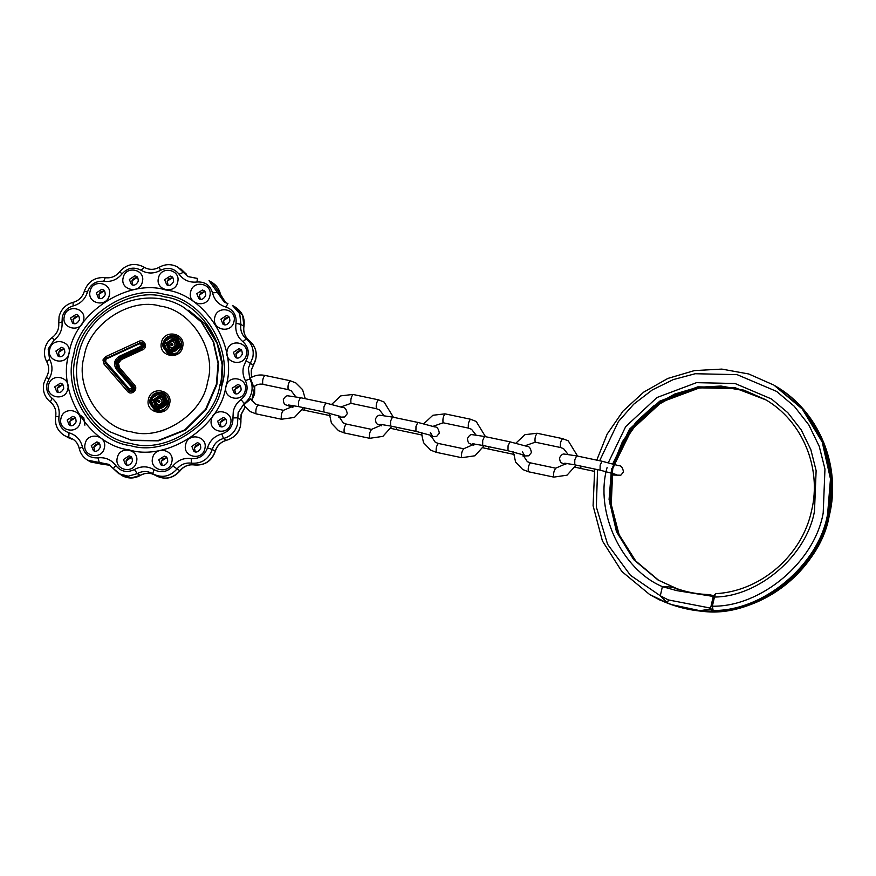 <?xml version="1.0" encoding="UTF-8"?>
<svg xmlns="http://www.w3.org/2000/svg" width="876" height="876" viewBox="0 0 876 876"><rect width="100%" height="100%" fill="white"/><g stroke="black" fill="none" stroke-linecap="round" stroke-linejoin="round"><path stroke-width="1.31" d="M713.206 610.78L711.794 610.233C710.633 608.546 710.392 607.145 711.06 606.028L713.163 596.863L714.455 597.038L712.352 606.203L713.206 610.78C763.565 611.974 819.531 565.086 828.148 514.486L831.028 479.249L822.772 442.358L802.854 409.388L774.198 385.33L802.307 409.059L822.225 442.03L830.481 478.931L827.601 514.157C818.994 564.757 763.018 611.645 712.659 610.452L711.794 610.233M775.37 386.02C818.644 410.778 841.529 465.627 829.397 515.263C817.483 572.597 760.291 616.124 703.045 611.349L671.355 604.571L658.599 599.283C672.341 605.896 686.904 609.893 702.3 611.273C755.703 618.806 820.768 569.575 829.32 515.176L832.2 479.949L823.944 443.048L804.026 410.077L774.822 385.692L803.478 409.749L823.396 442.73L831.653 479.621L828.773 514.858C820.155 566.071 762.755 613.375 711.838 611.207L699.409 610.769C688.394 609.587 677.739 607.013 667.446 603.038L660.307 595.768L668.355 599.929L710.294 608.053M713.272 596.436L676.732 590.621L662.398 586.646C667.611 586.427 672.637 587.161 677.476 588.858C687.846 592.417 698.511 594.333 709.483 594.607L713.83 595.855M676.984 588.694L658.073 580.032L676.447 588.508M660.811 600.323L650.397 594.935L660.865 600.345M711.005 608.71L707.578 609.51L711.87 609.499M608.327 462.67L625.672 426.656L657.011 397.507L696.486 382.659L735.03 383.502L771.493 398.974L787.82 412.695L801.255 429.93L810.847 449.673L816.125 470.642L814.494 511.102C806.807 555.483 758.693 596.819 714.455 597.038L715.55 593.665C760.532 591.453 802.044 555.614 811.57 510.719C822.027 467.872 802.296 420.666 765.12 399.401L734.964 387.663L697.833 386.842L659.792 401.109L629.559 429.13L612.762 463.82M599.644 460.743L618.379 421.608L633.698 404.219L652.346 389.908L673.272 379.593L695.205 373.734L737.066 374.632L776.585 391.397L794.28 406.278L808.844 424.948L819.246 446.355L824.962 469.076L823.199 512.931C814.855 561.79 761.003 607.112 712.352 606.203L711.06 606.028M702.333 611.295L703.045 611.349M676.732 590.621L677.476 588.858C687.945 592.439 698.698 594.355 709.746 594.596M594.695 469.021L593.085 505.726L602.414 540.952L621.829 571.47L649.543 594.421L667.446 603.038L668.355 599.929M699.409 610.769L707.578 609.51M305.242 398.7L302.548 389.612L295.891 382.965L290.219 380.753C288.324 382.998 287.646 385.955 288.182 389.623L262.877 384.312C259.515 383.677 256.46 384.531 253.722 386.885L250.284 378.06C254.806 375.267 259.635 374.37 264.76 375.377L264.837 375.41C262.953 377.644 262.274 380.6 262.811 384.279L262.964 384.312M244.919 403.88L244.054 405.555L250.35 411.643L256.033 413.855C255.496 410.187 256.175 407.23 258.059 404.986L255.004 403.792L250.777 398.865L244.919 403.88L244.207 403.464L238.141 412.629L237.506 424.225C235.469 431.627 230.804 436.39 223.511 438.493L226.479 440.256C233.772 438.142 238.436 433.39 240.473 425.977L241.108 414.392L245.094 407.033M140.193 342.888L142.898 343.02M154.537 410.001L150.333 404.033M167.546 353.225L163.341 347.257M129.856 390.083C132.856 391.243 133.995 390.236 133.251 387.05L118.183 369.584L116.596 363.003L120.921 357.671L142.23 347.871L143.401 344.87L142.514 343.852L141.419 343.195L142.427 345.626L141.135 347.225L140.686 346.447L141.551 345.374L139.514 343.699L106.095 359.061L105.547 361.449L129.177 388.834L131.761 388.134L131.433 386.82L116.377 369.354C113.179 364.098 114.187 359.729 119.377 356.247L140.686 346.447M167.765 403.551L163.921 394.353L162.826 393.696L166.67 402.894L156.476 409.585L153.99 408.621L150.146 399.412C148.81 401.755 150.092 404.832 153.99 408.621L157.571 410.231L167.765 403.551M180.763 346.765L176.93 337.567L175.835 336.921L179.679 346.119L169.484 352.809L166.998 351.834L163.155 342.636L173.339 335.957L175.835 336.921C169.889 334.522 165.663 336.428 163.133 342.625C161.808 344.98 163.1 348.057 166.998 351.834L170.579 353.455L180.763 346.765M156.037 406.409L154.001 400.65L160.79 396.204L161.874 396.554M169.035 349.634L167.009 343.874L173.787 339.417L174.882 339.779M161.896 397.584L163.954 400.004M174.904 340.808L176.952 343.228M157.461 400.945L158.195 402.106L159.344 401.35L158.906 400.321L157.461 400.945L158.622 400.212L159.531 400.693L159.969 401.723L158.819 402.478L157.483 400.967M172.539 343.907L172.966 344.947L171.816 345.702L170.919 345.221L170.481 344.18L171.915 343.545L172.342 344.575L171.192 345.33L170.47 344.169L172.539 343.907M184.332 307.761L201.809 322.324L213.635 341.903L218.54 363.803L216.832 384.728L206.068 409.563L185.274 430.149L158.348 440.869L131.86 440.464L110.639 432.109L131.389 440.179L157.877 440.595L184.814 429.875L205.597 409.289L216.361 384.444L218.069 363.529L213.175 341.618L201.338 322.04L184.332 307.761C145.515 282.652 87.206 308.921 78.446 355.251C71.23 384.673 84.841 417.348 110.639 432.109M160.056 406.574L156.946 405.938M188.548 310.257L205.302 324.24L217.084 343.37L222.208 364.865L220.883 385.56M118.983 359.883L117.669 360.485M173.065 349.798L169.955 349.163M164.25 343.282L167.557 352.141M151.241 400.069L154.548 408.917M170.054 335.913L174.642 335.716L177.313 336.734M157.056 392.689L161.633 392.492L164.305 393.521M129.845 391.265L104.813 361.569M612.302 468.025L628.169 432.207L658.38 402.664L697.307 387.345L735.512 387.991L765.394 399.565L744.02 390.181L720.97 386.031L697.449 387.345L674.695 394.047L653.901 405.785L636.162 421.958L622.42 441.712L613.397 463.995M597.574 469.635L596.326 506.974L607.605 544.292L630.446 575.302L660.307 595.768L662.398 586.646C621.27 569.367 594.421 511.42 607.134 467.401M611.547 468.627L609.083 499.44L616.397 531.382L633.644 559.611L658.073 580.032M612.718 469.317L610.287 500.557L617.744 532.509L634.859 560.355L658.664 580.372M612.598 473.259L611.24 504.598L619.113 534.688L635.505 560.782L658.938 580.536L635.877 561.22L618.993 534.513L611.076 503.733L612.51 473.226M611.306 472.887L610.068 504.313L618.117 534.437L634.706 560.52L658.347 580.186L634.421 560.191L617.186 532.301L609.663 500.273L612.094 468.956M765.701 399.752L736.136 388.364L697.986 387.707L659.102 402.971L628.891 432.437L612.981 468.2M614.623 464.335L631.53 429.798L661.763 401.964L699.694 387.838L736.683 388.681L765.974 399.916L744.677 390.729L721.758 386.721L698.38 388.101L675.779 394.824L655.106 406.519L637.465 422.604L623.767 442.227L614.722 464.368M711.104 606.072L713.195 596.906L715.55 593.665M340.983 406.913L351.013 403.343C350.477 399.675 351.156 396.719 353.039 394.474L378.421 399.817C376.538 402.062 375.859 405.019 376.384 408.698L376.538 408.731M369.771 438.307L369.617 438.274C369.081 434.595 369.76 431.638 371.643 429.404L346.272 424.05C344.377 426.294 343.71 429.251 344.235 432.919L338.552 430.718L331.457 423.272L329.212 413.154M383.874 415.531L379.45 409.88L376.461 408.72L351.166 403.376M430.335 432.372L432.273 435.755L415.914 431.331L415.99 426.338L417.874 422.429L392.492 417.085L390.619 420.995L390.608 426.021L380.633 424.389M396.456 427.247L396.861 429.722L422.232 435.065M535.324 442.194L535.17 442.161C534.634 438.482 535.313 435.525 537.196 433.281L562.578 438.635C560.684 440.869 560.016 443.825 560.541 447.505L560.695 447.537M553.928 477.113L553.763 477.081C553.238 473.412 553.917 470.456 555.8 468.211L530.429 462.856C528.535 465.101 527.867 468.058 528.392 471.737L522.709 469.525L515.614 462.079L513.358 451.961M522.414 451.786L524.352 455.159L507.992 450.735L508.069 445.753L509.952 441.832L484.57 436.489L482.698 440.398L482.687 445.424L472.701 443.803M488.534 446.65L488.939 449.125L514.311 454.469M616.43 474.573L600.071 470.149L600.148 465.156L602.031 461.247L576.649 455.892L574.776 459.801L574.765 464.827L564.779 463.207M580.613 466.054L581.018 468.529L594.267 471.321M443.245 422.78L443.092 422.747C442.555 419.078 443.234 416.122 445.118 413.877L470.5 419.221C468.616 421.465 467.937 424.422 468.463 428.101L468.616 428.134M461.849 457.71L461.685 457.677C461.159 454.009 461.838 451.041 463.722 448.808L438.35 443.453C436.456 445.698 435.788 448.654 436.314 452.334L430.631 450.122L423.535 442.676L421.279 432.558M436.467 452.366L461.761 457.71L474.967 455.772L484.034 445.709M528.546 471.77L553.84 477.113L567.046 475.175L576.112 465.112M344.388 432.952L369.683 438.307L382.889 436.368L391.955 426.294M340.195 416.352L323.835 411.928L323.912 406.935L325.795 403.026L300.413 397.682L298.541 401.591L298.541 406.606L288.554 404.986M304.377 407.844L304.782 410.318L330.153 415.662M281.568 419.243L281.404 419.21C280.878 415.531 281.557 412.574 283.441 410.329L294.226 405.763M235.644 393.762L234.68 389.678L240.243 386.009M239.137 385.068L237.768 384.531L232.184 388.199L234.286 393.247C236.728 394.78 239.006 393.696 241.13 389.995C241.031 386.918 240.363 385.276 239.137 385.068M226.019 386.48C228.384 373.734 248.653 378.005 245.225 390.532C242.86 403.278 222.592 399.007 226.019 386.48M221.059 426.743L220.095 422.67L225.647 418.991M224.552 418.049L223.183 417.524L217.598 421.192L219.701 426.229C222.143 427.773 224.42 426.689 226.545 422.977C226.446 419.9 225.778 418.257 224.552 418.049M211.423 419.473C213.788 406.727 234.056 410.997 230.64 423.524C228.275 436.27 208.006 431.988 211.423 419.473M194.308 447.8L199.87 444.132L195.83 445.435L194.428 447.921L195.293 451.885L194.308 447.8M198.764 443.19L197.396 442.654L191.811 446.322L193.914 451.37C196.355 452.903 198.633 451.819 200.757 448.118C200.659 445.041 199.991 443.398 198.764 443.19M185.646 444.603C188.011 431.857 208.28 436.128 204.853 448.654C202.487 461.4 182.219 457.13 185.646 444.603M162.213 465.342L161.25 461.269L166.812 457.59L162.772 458.904L161.37 461.389L162.246 465.353M165.706 456.648L164.338 456.122L158.753 459.79L160.856 464.827C163.297 466.371 165.575 465.287 167.699 461.575C167.601 458.498 166.933 456.856 165.706 456.648M152.588 458.071C154.953 445.326 175.222 449.596 171.795 462.112C169.429 474.858 149.161 470.587 152.588 458.071M126.921 465.079L125.958 461.006L131.51 457.327L130.13 457.316L127.469 458.63L126.067 461.115L126.943 465.079M130.415 456.385L129.046 455.849L123.461 459.517L125.564 464.565C128.006 466.098 130.283 465.014 132.407 461.313C132.298 458.236 131.641 456.593 130.415 456.385M117.285 457.798C119.651 445.052 139.919 449.333 136.503 461.849C134.137 474.595 113.869 470.324 117.285 457.798M236.816 357.945L235.852 353.86L241.404 350.192M240.309 349.25L238.94 348.714L233.355 352.382L235.458 357.43C237.9 358.963 240.177 357.879 242.302 354.178C242.203 351.101 241.535 349.458 240.309 349.25M227.18 350.663C229.556 337.917 249.824 342.188 246.397 354.714C244.032 367.46 223.763 363.19 227.18 350.663M224.387 324.755L223.424 320.671L228.986 317.002M227.88 316.061L226.512 315.524L220.927 319.192L223.03 324.24C225.471 325.773 227.749 324.689 229.873 320.988C229.775 317.911 229.107 316.269 227.88 316.061M214.762 317.473C217.128 304.728 237.396 308.998 233.969 321.525C231.603 334.271 211.335 330 214.762 317.473M199.29 295.157L204.853 291.489L200.812 292.792L199.41 295.278L200.286 299.242L199.29 295.157M203.747 290.547L202.389 290.011L196.793 293.679L198.907 298.727C201.338 300.26 203.615 299.176 205.74 295.475C205.641 292.398 204.973 290.755 203.747 290.547M190.629 291.96C192.994 279.214 213.262 283.485 209.835 296.011C207.47 308.757 187.201 304.487 190.629 291.96M168.093 285.291L167.13 281.207L172.692 277.539M171.586 276.597L170.229 276.06L164.633 279.729L166.736 284.777C169.178 286.31 171.455 285.226 173.579 281.525C173.481 278.448 172.813 276.805 171.586 276.597M158.468 278.01C160.834 265.264 181.102 269.534 177.675 282.061C175.309 294.807 155.041 290.536 158.468 278.01M99.371 443.398L95.309 444.68L93.907 447.165L94.783 451.129L93.798 447.045L99.349 443.376M98.254 442.435L96.886 441.898L91.29 445.566L93.403 450.614C95.834 452.147 98.123 451.063 100.236 447.362C100.138 444.285 99.481 442.643 98.254 442.435M85.125 443.847C87.49 431.101 107.759 435.372 104.343 447.899C101.977 460.645 81.709 456.374 85.125 443.847M84.895 425.167L83.778 417.819L77.876 413.417M75.237 417.885L71.175 419.166L69.773 421.652L70.649 425.616L69.664 421.531L75.216 417.863M74.121 416.921L72.752 416.385L67.167 420.053L69.27 425.101C71.712 426.634 73.989 425.55 76.113 421.849C76.004 418.772 75.347 417.129 74.121 416.921M60.992 418.334C63.357 405.588 83.625 409.858 80.209 422.385C77.844 435.131 57.575 430.861 60.992 418.334M57.236 388.342L62.787 384.673L58.758 385.977L57.356 388.462L58.221 392.426L57.236 388.342M61.692 383.732L60.324 383.195L54.739 386.863L56.841 391.911C59.283 393.444 61.561 392.36 63.685 388.659C63.587 385.582 62.919 383.94 61.692 383.732M48.563 385.144C50.939 372.399 71.208 376.669 67.781 389.196C65.415 401.942 45.147 397.671 48.563 385.144M59.371 356.609L58.407 352.535L63.959 348.856M62.864 347.914L61.495 347.378L55.911 351.046L58.013 356.094C60.455 357.627 62.733 356.543 64.857 352.842C64.747 349.765 64.09 348.122 62.864 347.914M49.735 349.327C52.1 336.581 72.369 340.863 68.952 353.378C66.587 366.124 46.318 361.854 49.735 349.327M78.566 315.886L74.515 317.178L73.113 319.663L73.978 323.627L72.993 319.543L78.555 315.875M77.449 314.922L76.081 314.396L70.496 318.065L72.599 323.113C75.04 324.646 77.318 323.562 79.442 319.85C79.344 316.784 78.676 315.141 77.449 314.922M64.331 316.345C66.696 303.6 86.965 307.87 83.538 320.397C81.172 333.143 60.904 328.872 64.331 316.345M104.353 290.755L100.291 292.036L98.889 294.522L99.765 298.486L98.78 294.402L104.332 290.733M103.237 289.792L101.868 289.255L96.283 292.923L98.386 297.971C100.828 299.504 103.105 298.42 105.229 294.719C105.131 291.642 104.463 290 103.237 289.792M90.108 291.204C92.473 278.459 112.741 282.729 109.325 295.256C106.96 308.002 86.691 303.731 90.108 291.204M137.412 277.287L133.349 278.579L131.947 281.065L132.823 285.029L131.838 280.944L137.39 277.276M136.295 276.323L134.926 275.798L129.341 279.466L131.444 284.514C133.886 286.047 136.163 284.963 138.288 281.251C138.178 278.185 137.521 276.542 136.295 276.323M123.166 277.747C125.531 265.001 145.799 269.271 142.383 281.798C140.018 294.544 119.749 290.274 123.166 277.747M76.07 355.065C64.55 390.652 94.849 439.303 131.159 443.519C165.969 454.294 214.74 422.309 219.832 385.363C231.352 349.765 201.053 301.114 164.743 296.898C129.933 286.123 81.161 318.108 76.07 355.065M221.847 385.725C216.602 423.787 166.363 456.746 130.491 445.643C93.086 441.307 61.867 391.178 73.737 354.506C78.993 316.444 129.232 283.485 165.093 294.588C202.509 298.935 233.717 349.053 221.847 385.725M69.073 353.411C74.635 313.104 127.83 278.218 165.794 289.967C205.411 294.566 238.458 347.63 225.888 386.458C220.336 426.754 167.141 461.652 129.166 449.903C89.56 445.304 56.513 392.229 69.073 353.411M207.546 381.991C217.423 351.473 191.45 309.765 160.319 306.151C130.469 296.92 88.662 324.339 84.293 356.017C74.416 386.535 100.39 428.244 131.52 431.857C161.37 441.099 203.177 413.669 207.546 381.991M106.543 358.207L105.646 356.641L139.065 341.279C144.441 338.53 148.263 347.509 142.7 349.787L121.381 359.587L118.446 363.212L119.53 367.69L118.709 368.884L117.307 363.091L121.107 358.404L142.427 348.604L144.233 346.359L142.821 342.965L139.602 342.998M142.821 342.965C144.901 343.699 144.748 345.571 142.372 348.593L121.063 358.394L117.274 363.058L118.687 368.873L133.754 386.338C135.43 389.491 134.105 391.123 129.768 391.222L129.024 390.597C131.345 392.24 133.152 391.747 134.444 389.119L133.776 386.349L134.597 385.155C138.66 389.47 131.258 396.083 127.578 391.43L103.948 364.033L102.963 359.948L105.646 356.641M104.726 360.441L105.394 363.212L103.948 364.033M168.488 403.584L164.228 393.466L161.48 392.404L155.37 393.204M148.449 399.303C151.055 385.265 173.382 389.962 169.615 403.759C167.009 417.797 144.682 413.089 148.449 399.303M181.496 346.808L177.237 336.691L174.488 335.618L168.378 336.428M161.458 342.516C164.064 328.478 186.391 333.187 182.624 346.984C180.018 361.022 157.691 356.313 161.458 342.516M140.116 342.932L139.065 341.279M149.982 402.5L154.461 409.957L157.209 411.03L164.294 409.661L168.477 403.639C165.641 410.472 160.976 412.596 154.461 409.957M162.991 345.724L167.469 353.181L170.218 354.254L177.302 352.886L181.485 346.863M105.142 362.051L104.66 360.069L105.963 358.47L139.372 343.107L141.419 343.195L139.35 343.096L105.93 358.47C104.43 359.773 104.167 360.967 105.131 362.04L128.75 389.426L105.142 362.051L105.547 361.449L105.142 362.051M142.23 347.871L141.135 347.225L119.826 357.025L120.921 357.671M119.377 356.247L119.826 357.025L115.501 362.357L117.099 368.938L116.377 369.354M150.157 399.39L160.341 392.733L162.826 393.696C156.892 391.298 152.654 393.204 150.135 399.401M131.433 386.82L132.156 386.404L132.637 388.375C131.718 390.258 130.425 390.608 128.761 389.437L129.298 389.886L129.177 388.834L128.761 389.437M165.794 402.653C168.477 392.831 152.577 389.481 150.716 399.478C148.033 409.3 163.932 412.651 165.794 402.653M178.792 345.878C181.474 336.055 165.575 332.705 163.724 342.702C161.042 352.524 176.941 355.875 178.792 345.878M152.03 399.752C153.563 391.495 166.692 394.266 164.48 402.38C162.947 410.636 149.818 407.866 152.03 399.752M163.911 402.292L161.348 396.193L159.695 395.547L152.906 400.004L155.468 406.125L157.122 406.771L163.911 402.314M165.038 342.976C166.571 334.72 179.7 337.49 177.478 345.604C175.945 353.86 162.816 351.09 165.038 342.976M174.357 339.417C176.076 339.833 176.93 341.859 176.897 345.527L174.357 339.417L172.692 338.771L165.914 343.217L168.477 349.349L170.13 349.984L176.908 345.538C173.952 349.962 171.138 351.232 168.477 349.349M161.983 397.627L161.819 397.54C158.501 396.182 156.125 397.233 154.68 400.704L156.87 405.895L154.724 400.737L160.428 396.992L161.819 397.54L164.031 400.814M167.732 343.907L173.426 340.216L174.828 340.753L177.051 345.527M162.213 402.194C161.053 397.573 158.928 397.124 155.851 400.858C157.012 405.489 159.136 405.927 162.213 402.194M175.211 345.418C174.05 340.797 171.937 340.348 168.86 344.082C170.021 348.703 172.145 349.152 175.211 345.418M246.025 360.726L253.295 365.161L255.759 359.226C257.15 351.681 254.993 345.483 249.288 340.633L246.32 338.881C252.025 343.72 254.182 349.918 252.792 357.463L248.313 368.248L249.813 379.012C252.047 383.14 252.66 387.542 251.653 392.218C250.525 396.861 248.05 400.617 244.207 403.464L241.031 399.598C247.185 394.255 248.642 387.937 245.379 380.622C243.057 376.33 242.422 371.752 243.462 366.902L246.025 360.726C249.769 353.455 248.729 347.115 242.926 341.695C237.254 336.921 234.954 330.778 236.027 323.255C236.772 315.163 233.41 309.765 225.942 307.06C218.847 304.903 214.379 300.183 212.539 292.891C210.174 285.215 205.006 281.579 197.012 282.006C189.566 282.795 183.61 280.211 179.142 274.265C174.039 268.155 167.842 266.841 160.538 270.334C153.891 273.936 147.354 273.892 140.937 270.191C133.864 266.589 127.578 267.804 122.082 273.827C117.231 279.707 111.11 282.203 103.718 281.305C95.758 280.758 90.348 284.306 87.49 291.949C85.18 299.209 80.406 303.863 73.168 305.921C67.507 307.553 63.893 311.243 62.305 316.992L62.032 321.952C62.612 329.475 59.907 335.585 53.929 340.271L48.158 348.998L49.582 359.248C52.965 365.905 52.746 372.541 48.936 379.144L47.019 383.754C45.946 389.601 47.622 394.408 52.045 398.175L50.337 401.985C54.739 405.643 56.524 410.439 55.681 416.363C54.586 424.542 57.422 430.904 64.222 435.438L71.854 439.117M245.379 380.622L249.813 379.012L250.514 379.428M52.045 398.175C57.706 402.949 60.017 409.092 58.944 416.604C58.199 424.696 61.561 430.094 69.029 432.799C76.124 434.956 80.592 439.686 82.432 446.968C84.786 454.655 89.965 458.279 97.959 457.852C105.394 457.075 111.351 459.659 115.818 465.605C120.921 471.715 127.119 473.018 134.422 469.525C141.08 465.923 147.617 465.966 154.034 469.667C161.096 473.27 167.382 472.065 172.879 466.032C177.74 460.152 183.861 457.666 191.242 458.553C199.202 459.101 204.612 455.553 207.47 447.91C209.791 440.65 214.565 435.996 221.792 433.949C229.435 431.353 233.147 426.01 232.928 417.918L233.301 411.282C234.472 406.453 237.046 402.555 241.031 399.598M232.928 417.918L237.856 417.83L240.845 419.823M62.032 321.952L58.736 322.937L59.086 316.565C61.09 309.173 65.744 304.443 73.047 302.362C78.731 300.764 82.486 297.095 84.315 291.347C87.939 281.459 94.926 276.904 105.251 277.681C110.978 278.415 115.774 276.455 119.618 271.801C126.494 264.103 134.488 262.471 143.587 266.895L144.737 267.585M49.582 359.248L46.789 361.799C49.45 366.978 49.275 372.18 46.253 377.414L43.8 383.327C42.387 390.893 44.567 397.113 50.337 401.985M251.412 377.392L251.281 370L253.394 365.226C258.278 355.864 256.92 347.673 249.31 340.655L249.288 340.633C244.842 336.888 243.035 332.07 243.878 326.179L242.696 315.502L235.425 307.202L232.458 305.439L239.728 313.739L240.911 324.416L243.966 326.277C243.123 332.201 244.908 336.997 249.31 340.655M251.708 400.595L254.62 393.97L254.741 386.064M256.186 413.888L281.481 419.232L294.478 417.414L303.567 407.668M295.749 396.762L291.237 390.816L288.335 389.656M191.242 458.553L191.362 463.163L194.33 464.926C204.579 465.627 211.554 461.061 215.244 451.206L212.277 449.443C208.587 459.298 201.611 463.875 191.362 463.163C185.559 462.462 180.763 464.422 176.952 469.032C169.867 476.796 161.775 478.362 152.654 473.719L152.654 473.719C147.628 470.817 142.503 470.784 137.28 473.609L128.301 476.194L118.84 473.73L113.3 468.55L115.818 465.605M134.422 469.525L137.28 473.609L140.39 475.394C134.192 478.811 128.006 478.844 121.808 475.493L131.269 477.957L140.248 475.361C145.471 472.536 150.595 472.58 155.621 475.482C164.743 480.125 172.835 478.559 179.919 470.784L172.879 466.032M153.092 473.982L156.059 475.745C165.17 480.168 173.152 478.537 180.04 470.839C183.883 466.185 188.668 464.225 194.406 464.959C204.732 465.736 211.707 461.181 215.332 451.293C217.16 445.545 220.916 441.876 226.599 440.278L226.709 440.19M90.611 461.948L102.262 464.236L99.295 462.473L87.633 460.196L90.611 461.948L102.492 464.203M67.189 437.201L71.799 439.117L64.222 435.438M179.142 274.265L183.38 272.326L186.347 274.089L177.839 267.147L187.891 276.553L197.166 278.437M212.539 292.891L217.401 292.431L220.369 294.194L212.014 282.444L209.046 280.692L224.212 302.012L227.793 303.523M197.264 278.382L187.891 276.553M227.859 303.523L224.212 302.012M236.027 323.255L240.911 324.416C240.068 330.318 241.875 335.136 246.32 338.881L242.926 341.695M225.745 302.789L220.369 294.194L225.745 302.8M140.937 270.191L144.376 267.377C149.238 270.049 154.198 270.005 159.268 267.246C165.454 263.829 171.652 263.796 177.839 267.147M87.633 460.196C83.165 457.414 80.34 453.461 79.19 448.337C78.249 444.209 76.015 441.055 72.478 438.876L68.766 437.332L69.029 432.799M113.201 468.408L108.788 464.335L99.295 462.473L97.959 457.852M102.262 464.236L110.212 465.298L102.262 464.236M180.04 470.839L179.919 470.784C183.73 466.185 188.526 464.225 194.33 464.926L194.406 464.959M221.792 433.949L223.511 438.493C217.828 440.102 214.083 443.76 212.277 449.443L207.47 447.91M215.332 451.293L215.244 451.206C217.051 445.512 220.796 441.865 226.479 440.256L226.599 440.278C236.498 437.004 241.261 430.149 240.911 419.703L241.207 414.479L245.171 407.121M186.446 274.232L180.806 268.91M220.424 294.424L220.456 294.303C219.307 289.179 216.492 285.226 212.014 282.444M48.936 379.144L46.362 377.479M53.929 340.271L52.341 337.391C57.071 333.69 59.207 328.872 58.736 322.937M58.944 416.604L55.779 416.461M73.168 305.921L73.047 302.362M82.432 446.968L79.278 448.446M87.49 291.949L84.315 291.347M103.718 281.305L105.251 277.681M108.788 464.335L113.3 468.55M122.082 273.827L119.618 271.801M154.034 469.667L152.654 473.719M160.538 270.334L159.268 267.246M197.396 278.404L197.012 282.006M227.913 303.545L225.942 307.06M155.972 406.42L156.005 407.187M168.98 349.59L169.002 350.411M169.878 349.119L167.721 343.961L170.032 349.206M139.372 343.107L139.514 343.699L139.372 343.107M106.095 359.061L105.963 358.47L106.095 359.061M118.183 369.584L133.251 387.05M105.558 363.299L129.024 390.597L127.578 391.43M142.7 349.787L142.372 348.593M121.381 359.587L121.063 358.394M119.53 367.69L134.597 385.155M713.042 610.802C766.61 609.948 816.914 567.878 828.181 514.519C840.314 464.882 817.428 410.067 774.198 385.33M773.65 385.002L748.717 373.975L721.824 369.092L694.383 370.603L667.862 378.432L643.652 392.163L623.055 411.063L607.145 434.124L596.775 460.13M650.091 594.749L649.543 594.421M651.262 595.439L660.099 600.169M378.344 399.795L384.104 402.029L393.423 417.283M430.861 436.62L436.675 436.401L439.336 433.16C438.591 428.824 437.091 426.743 434.814 426.93L417.874 422.429M392.492 417.085L380.217 415.268C378.662 414.841 377.063 416.078 375.399 418.98C375.629 422.276 376.45 424.028 377.852 424.269L381.673 425.824M390.959 428.386L396.861 429.722M525.14 445.731L535.247 442.183L560.618 447.537L563.596 448.698L568.031 454.348M562.502 438.602L568.25 440.836L577.58 456.089M522.939 456.024L528.743 455.805L531.414 452.574C530.67 448.227 529.17 446.147 526.892 446.333L509.952 441.832M484.57 436.489L472.295 434.682C470.74 434.244 469.142 435.481 467.477 438.394C467.707 441.679 468.529 443.442 469.93 443.672L473.752 445.238M483.026 447.789L488.939 449.125M612.269 475.011L620.821 475.208L623.493 471.978C622.748 467.631 621.248 465.55 618.971 465.747L602.031 461.247M576.649 455.892L564.374 454.086C562.819 453.648 561.22 454.885 559.556 457.798C559.786 461.083 560.607 462.846 562.009 463.086L565.819 464.641M575.105 467.193L581.018 468.529M433.062 426.327L443.168 422.78L468.54 428.123L471.529 429.284L475.953 434.934M470.423 419.199L476.183 421.433L485.501 436.686M430.51 435.087L435.284 442.27L438.274 443.431M522.589 454.502L527.363 461.674L530.352 462.835M338.432 415.684L343.206 422.856L346.195 424.017M423.776 423.765L432.875 415.268L445.041 413.844M474.683 443.979L463.645 448.775M600.148 470.171L574.765 464.827M508.069 450.768L482.687 445.424M515.855 443.179L524.954 434.671L537.119 433.248M566.761 463.382L555.723 468.178M415.99 431.364L390.608 426.021M331.697 404.362L340.797 395.864L352.973 394.441M382.604 424.575L371.566 429.371M338.782 417.206L344.596 416.987L347.257 413.757C346.524 409.41 345.013 407.34 342.735 407.526L325.795 403.026M300.413 397.682L288.138 395.864C286.594 395.437 284.985 396.675 283.32 399.576C283.55 402.861 284.371 404.624 285.773 404.865L292.858 407.406M302.461 409.815L304.782 410.318M323.912 411.961L298.541 406.606M240.254 386.031L236.202 387.312L234.801 389.798L235.677 393.762M225.669 419.013L221.606 420.305L220.204 422.79L221.081 426.754M241.426 350.214L237.374 351.495L235.972 353.981L236.838 357.945M228.997 317.024L224.946 318.306L223.544 320.791L224.42 324.755M172.703 277.561L168.652 278.842L167.25 281.327L168.126 285.291M63.981 348.878L59.918 350.159L58.517 352.645L59.393 356.609M164.228 393.466C167.809 395.897 169.21 399.27 168.444 403.606M177.237 336.691C180.806 339.111 182.219 342.494 181.452 346.83C178.638 353.696 173.985 355.809 167.469 353.181M161.348 396.193C163.078 396.609 163.921 398.646 163.889 402.303C160.943 406.738 158.14 408.008 155.468 406.125M174.981 340.852L174.828 340.753C171.499 339.406 169.123 340.457 167.688 343.929M189.019 310.531L205.619 324.317L217.204 342.636L222.69 363.759L221.584 385.681M52.341 337.391C48.519 340.216 46.056 343.95 44.939 348.571C43.92 353.247 44.545 357.649 46.789 361.799M253.394 365.226L251.368 370.099L251.467 377.359M257.993 404.953L283.364 410.296M290.142 380.721L264.76 375.377M121.808 475.493L113.234 468.485M144.912 267.684L143.587 266.895M140.39 475.394C145.449 472.635 150.409 472.591 155.271 475.263M235.425 307.202C242.225 311.736 245.072 318.097 243.966 326.277M254.796 386.02L251.784 400.704M162.695 409.694L163.122 410.286M129.298 389.886L130.393 390.532M133.754 386.338L118.687 368.873"/></g></svg>
